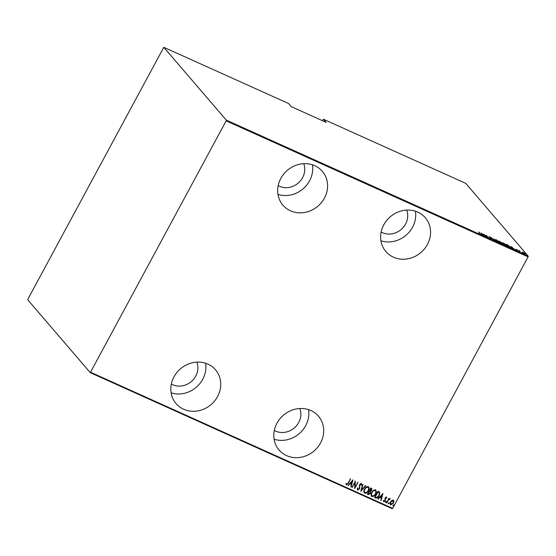 <?xml version="1.0" encoding="UTF-8"?>
<svg xmlns="http://www.w3.org/2000/svg" width="556" height="556" viewBox="0 0 556 556"><rect width="100%" height="100%" fill="white"/><g stroke="black" fill="none" stroke-linecap="round" stroke-linejoin="round"><path stroke-width="0.83" d="M183.633 409.244A25.965 23.54 139.4 0 0 214.734 400.82A25.965 23.54 139.4 0 0 215.485 369.782A25.965 23.54 139.4 0 0 207.923 364.145A25.965 23.54 139.4 0 0 176.822 372.562A25.965 23.54 139.4 0 0 176.071 403.607A25.965 23.54 139.4 0 0 183.633 409.244M171.116 392.842A25.965 23.54 139.4 0 0 196.261 387.254A25.965 23.54 139.4 0 0 205.595 363.249M290.489 210.8A25.965 23.54 139.4 0 0 321.583 202.384A25.965 23.54 139.4 0 0 322.334 171.338A25.965 23.54 139.4 0 0 314.772 165.702A25.965 23.54 139.4 0 0 283.671 174.118A25.965 23.54 139.4 0 0 282.921 205.164A25.965 23.54 139.4 0 0 290.489 210.8M277.965 194.398A25.965 23.54 139.4 0 0 303.11 188.811A25.965 23.54 139.4 0 0 312.444 164.805M286.604 455.635A25.965 23.54 139.4 0 0 317.698 447.219A25.965 23.54 139.4 0 0 318.449 416.173A25.965 23.54 139.4 0 0 310.887 410.536A25.965 23.54 139.4 0 0 279.793 418.953A25.965 23.54 139.4 0 0 279.042 449.999A25.965 23.54 139.4 0 0 286.604 455.635M274.08 439.233A25.965 23.54 139.4 0 0 299.225 433.645A25.965 23.54 139.4 0 0 308.559 409.64M393.453 257.192A25.965 23.54 139.4 0 0 424.548 248.775A25.965 23.54 139.4 0 0 425.298 217.73A25.965 23.54 139.4 0 0 417.737 212.093A25.965 23.54 139.4 0 0 386.642 220.517A25.965 23.54 139.4 0 0 385.892 251.555A25.965 23.54 139.4 0 0 393.453 257.192M380.929 240.79A25.965 23.54 139.4 0 0 406.082 235.202A25.965 23.54 139.4 0 0 415.408 211.197M406.679 210.078A17.66 16.006 -40.6 0 1 401.779 228.94A17.66 16.006 -40.6 0 1 382.493 232.679A17.66 16.006 -40.6 0 1 381.152 231.991M299.83 408.521A17.66 16.006 -40.6 0 1 294.93 427.383A17.66 16.006 -40.6 0 1 275.637 431.115A17.66 16.006 -40.6 0 1 274.303 430.434M303.715 163.686A17.66 16.006 -40.6 0 1 298.815 182.549A17.66 16.006 -40.6 0 1 279.522 186.281A17.66 16.006 -40.6 0 1 278.181 185.6M196.866 362.13A17.66 16.006 -40.6 0 1 191.966 380.992A17.66 16.006 -40.6 0 1 172.673 384.724A17.66 16.006 -40.6 0 1 171.331 384.043M322.424 120.694L323.481 119.248L465.713 183.334L528.2 256.135L528.082 256.872L226.153 120.847L226.278 120.103L163.791 47.302L27.918 299.128L27.8 299.865L90.287 372.666L226.153 120.847M393.314 500.122L393.94 501.345L393.426 503.152L390.743 504.897C389.937 504.07 389.888 503.069 390.611 501.887L391.862 500.414L393.648 500.372M393.196 499.99L393.822 501.213L393.314 503.02L390.743 504.897L390.388 504.639M386.476 502.874L388.964 498.259L388.908 499.079L390.027 498.642L390.249 498.934L388.54 499.913L386.476 502.874M390.027 498.642L389.707 499.205M389.805 499.351L389.554 499.045L388.54 499.913M386.413 497.015L386.774 497.988L386.337 498.287L386.1 497.571L385.391 498.023L385.273 500.775L383.758 501.748L383.32 500.775L383.772 500.449L384.057 501.178L384.947 500.657L385.065 497.905L386.559 497.12M386.337 498.287L385.989 497.439L385.391 498.023M385.273 497.891L385.155 500.643L383.536 501.588M383.772 500.449L384.057 501.178M375.696 498.016L374.57 497.509L377.976 491.198L379.734 492.275L379.206 495.771C378.462 497.502 377.288 498.252 375.696 498.016L374.605 497.446M379.637 492.136L379.206 495.771M371.45 488.258L371.728 490.329L370.602 491.49L370.449 493.422L368.336 494.701L367.37 494.263L370.769 487.953L371.888 488.564M360.788 491.302L362.623 484.283L362.964 484.436L361.483 490.1L365.494 485.576L365.834 485.729L360.788 491.302M352.254 487.452L355.34 481.003L355.089 487.07L358.085 482.233L354.679 488.55L354.93 482.49L351.976 487.251M350.572 478.848L348.313 483.053L346.388 485.013L345.901 483.887L346.353 483.491L346.756 484.373L348.146 482.976L350.405 478.779L348.424 483.185L346.173 484.853M346.242 483.359L346.756 484.373M90.746 372.325L392.675 508.358L528.082 256.872M352.914 479.904L351.156 486.959L350.815 486.806L351.406 484.561L349.877 483.873L347.945 485.513L352.914 479.904M360.913 484.123L359.781 484.519L359.475 488.703L357.64 490.086L357.293 488.217L357.772 488.029L357.995 489.44L359.28 488.689L359.565 484.533L361.226 483.449L361.588 484.943L361.087 485.2L360.837 484.081L359.899 484.651L359.586 488.835L357.411 489.912M368.246 486.611C369.337 487.772 369.372 489.162 368.364 490.788C367.579 492.491 366.355 493.318 364.701 493.262C363.638 492.109 363.603 490.733 364.59 489.127C365.375 487.424 366.592 486.583 368.246 486.611L368.704 486.952M368.135 486.479C369.219 487.64 369.26 489.03 368.253 490.656C367.46 492.359 366.244 493.186 364.59 493.13L364.263 492.936M375.453 489.864C376.537 491.017 376.579 492.407 375.571 494.034C374.786 495.737 373.562 496.564 371.908 496.515C370.845 495.354 370.803 493.978 371.797 492.373C372.583 490.67 373.799 489.829 375.453 489.864L375.905 490.197M375.335 489.725C376.426 490.885 376.468 492.275 375.453 493.902C374.668 495.604 373.444 496.432 371.79 496.376L371.471 496.188M382.903 493.422L381.152 500.476L380.811 500.324L381.395 498.072L379.873 497.384L377.941 499.031L382.903 493.422M385.544 501.901L386.135 501.512L385.572 502.568L385.426 501.769M386.135 501.512L386.17 502.179L385.454 502.436M388.435 503.208L389.033 502.819L388.47 503.875L388.324 503.069M389.033 502.819L389.068 503.486L388.352 503.736M393.141 505.321L393.731 504.938L393.168 505.988L393.022 505.189M393.731 504.938L393.766 505.606L393.05 505.856M392.675 508.358L392.209 508.698L90.287 372.666M323.481 119.248L326.163 122.376L291.261 106.648L288.578 103.52L163.791 47.302M226.278 120.103L528.2 256.135M524.892 254.043L525.142 253.751L524.489 253.988L522.181 252.042L524.252 252.973L525.323 254.141M520.152 252.021L518.692 250.318L520.048 250.944L519.54 251.034L520.152 252.021M519.144 250.846L519.624 250.867M519.811 250.93L519.45 251.201M515.919 249.415L516.997 249.686L516.065 249.387L517.879 250.707L517.504 250.846L515.76 249.255M510.158 247.045L510.248 246.864C510.922 247.538 510.63 247.642 509.372 247.163L508.247 246.655L506.252 244.327L508.205 245.259L510.533 247.441M501.046 243.41L499.045 241.082L502.589 243.702L501.046 243.41M501.164 242.798L501.345 242.472L501.317 242.875L500.407 242.444L501.151 243.313L502.276 243.563L501.303 242.868M502.429 244.008L502.012 243.848M494.465 240.449L490.899 237.412L494.124 240.018L494.11 238.858L494.465 240.449M485.93 236.599L483.616 234.132L487.619 237.058L486.361 235.369L488.356 237.697L484.359 234.771L485.93 236.599M480.016 233.457L478.688 231.908L480.349 233.624L480.203 234.055L479.133 233.298L480.023 233.826L480.016 233.457L479.96 233.937M481.19 233.034L484.832 236.105L481.83 234.291L481.969 234.813L481.621 234.66L481.19 233.034M491.455 239.129L489.933 238.128L491.622 238.816L488.967 236.835L489.363 236.682L490.642 237.502L489.273 236.967L491.782 239.254M491.198 239.004L491.622 238.816M495.591 240.248C494.958 239.587 495.229 239.455 496.39 239.845L499.344 241.929C499.969 242.583 499.698 242.715 498.517 242.312L495.32 239.664M499.239 242.11L499.608 242.492M502.798 243.493C502.165 242.833 502.429 242.701 503.59 243.09L506.544 245.175C507.176 245.828 506.898 245.96 505.724 245.557L502.527 242.909M506.447 245.356L506.815 245.738M511.186 246.551L514.828 249.623L513.341 248.49L511.819 247.809L511.958 248.33L511.617 248.171L511.186 246.551M480.155 233.986L480.009 234.417M481.635 234.653L481.83 234.291M482.921 234.785L481.614 233.506L481.698 234.535M481.586 234.486L481.781 234.125L482.983 234.667M481.614 233.506L481.781 234.125M494.18 240.206L494.11 238.858M495.396 240.609C494.764 239.949 495.035 239.817 496.195 240.206M499.024 241.784L496.605 240.095C495.632 239.754 495.396 239.851 495.903 240.387L498.301 242.062C499.295 242.416 499.538 242.326 499.024 241.784L499.045 242.597M495.841 240.505L495.688 239.935L495.493 240.296M499.997 241.651L500.205 242.207L501.032 242.333L499.997 241.651M500.296 242.534L501.032 242.333M501.554 243.639L502.276 243.563M502.603 243.855C501.971 243.194 502.235 243.062 503.395 243.452M506.231 245.029L503.812 243.34C502.832 243 502.603 243.097 503.11 243.632L505.501 245.307C506.502 245.662 506.745 245.571 506.231 245.029L506.252 245.842M503.041 243.75L502.895 243.18L502.7 243.542M506.766 244.709L508.358 246.558L509.776 247.163L509.935 246.718L508.212 245.398L506.697 244.842M509.699 247.302L509.935 246.718M511.624 248.171L511.819 247.809M512.917 248.303L511.61 247.017L511.687 248.052M511.583 248.004L511.777 247.642L512.98 248.184M511.61 247.017L511.777 247.642M519.026 251.069L519.492 251.11M521.987 252.403L522.779 252.591M524.829 253.605L523.154 252.438L522.64 252.619L524.308 253.779L524.829 253.605L524.252 253.877M522.577 252.737L523.154 252.438M352.824 480.002L351.156 486.959M349.877 483.873L351.406 484.561M349.766 483.741L348.285 485.666M352.295 481.142L350.273 483.164L351.594 483.838L352.295 481.142L350.391 483.296M355.284 481.114L355.089 487.07M357.932 482.17L354.624 488.314M352.143 487.32L354.93 482.49M357.661 487.897L357.883 489.308M361.115 483.317L361.588 484.943M361.469 484.811L361.101 484.999M362.832 484.373L361.483 490.1M365.667 485.652L360.844 491.108M364.59 493.13L364.208 492.873M368.204 487.466L367.801 487.139C366.439 487.077 365.438 487.744 364.792 489.127C363.992 490.434 364.041 491.553 364.924 492.477M364.792 489.127L364.903 489.266C364.11 490.573 364.152 491.685 365.035 492.609L364.618 492.268M365.035 492.609C366.397 492.699 367.405 492.039 368.051 490.642C368.85 489.336 368.809 488.21 367.912 487.271C366.557 487.209 365.549 487.876 364.903 489.266M368.148 487.397L367.801 487.139M371.338 488.126L371.728 490.329M371.61 490.197L370.602 491.49M370.484 491.358L370.449 493.422M370.331 493.29L368.336 494.701M368.225 494.569L367.405 494.201M370.122 491.879L369.177 491.275L367.919 493.624L368.496 493.964L370.136 493.283L370.122 491.879L369.295 491.414L368.03 493.756M371.401 489.085L370.616 488.606L369.531 490.628L371.408 490.197L370.734 488.738L369.643 490.76M371.79 496.376L371.415 496.119M375.404 490.712L375.008 490.385C373.646 490.322 372.645 490.99 371.992 492.38C371.2 493.679 371.241 494.798 372.131 495.723M371.992 492.38L372.11 492.512C371.311 493.818 371.359 494.93 372.242 495.855L371.818 495.514M372.242 495.855C373.604 495.945 374.605 495.285 375.258 493.895C376.058 492.581 376.016 491.455 375.119 490.517C373.764 490.455 372.756 491.122 372.11 492.512M379.095 495.639C378.344 497.37 377.177 498.12 375.585 497.884M378.08 491.97L375.119 496.869L376.787 497.509L378.893 495.632L379.227 492.79L377.934 491.984L375.237 497.001M379.227 492.79L378.191 492.102M382.82 493.519L381.152 500.476M379.873 497.384L381.395 498.072M379.762 497.252L378.282 499.184M382.292 494.652L380.269 496.675L381.583 497.349L382.292 494.652L380.38 496.807M386.302 496.876L386.774 497.988M386.225 498.155L385.989 497.439L386.225 498.155M383.654 500.317L383.946 501.046L383.654 500.317M386.024 501.38L386.052 502.047M389.124 498.336L388.908 499.079M388.429 499.774L386.788 503.013M388.922 502.687L388.95 503.354M393.196 500.81L392.89 500.553L390.805 501.894L390.931 504.195M390.805 501.894L390.729 504.063M391.042 504.327L393.113 503.02L393.009 500.685L390.924 502.033M393.62 504.806L393.648 505.473M480.301 233.874L480.106 234.236M491.699 238.983L491.504 239.344M489.21 236.842L489.016 237.203M501.109 242.506L500.914 242.868M502.353 243.73L502.158 244.091M510.158 247.156L509.963 247.517M516.024 249.29L515.829 249.651M517.622 250.686L517.428 251.048M519.512 250.895L519.318 251.256M524.968 253.904L524.774 254.266M522.501 252.327L522.306 252.688"/></g></svg>
